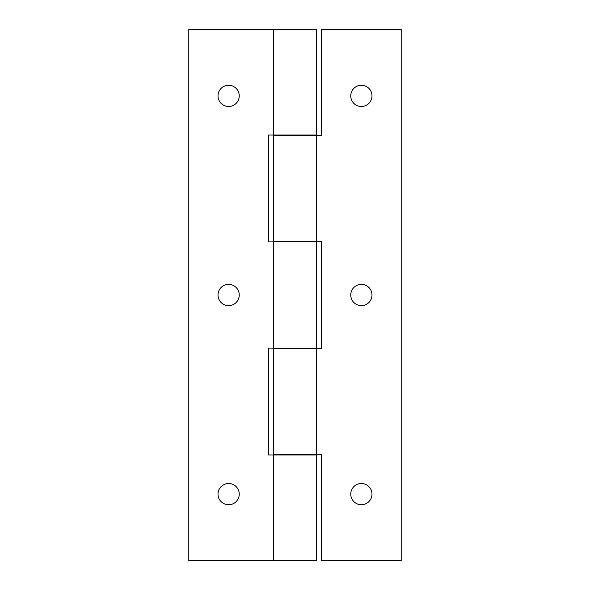 <?xml version="1.0" encoding="UTF-8"?>
<svg xmlns="http://www.w3.org/2000/svg" width="590" height="590" viewBox="0 0 590 590"><rect width="100%" height="100%" fill="white"/><g stroke="black" fill="none" stroke-linecap="round" stroke-linejoin="round"><path stroke-width="0.89" d="M350.755 494.125A10.62 10.62 0 0 1 361.375 483.505A10.62 10.62 0 0 1 371.995 494.125A10.62 10.62 0 0 1 361.375 504.745A10.62 10.62 0 0 1 350.755 494.125M350.755 295A10.62 10.62 0 0 1 361.375 284.38A10.62 10.62 0 0 1 371.995 295A10.62 10.62 0 0 1 361.375 305.62A10.62 10.62 0 0 1 350.755 295M350.755 95.875A10.62 10.62 0 0 1 361.375 85.255A10.62 10.62 0 0 1 371.995 95.875A10.62 10.62 0 0 1 361.375 106.495A10.62 10.62 0 0 1 350.755 95.875M273.428 454.632L316.572 454.632L316.572 348.432L273.428 348.432L273.428 454.632M273.428 241.568L316.572 241.568L316.572 135.368L273.428 135.368L273.428 241.568M316.572 135.368L321.55 135.368L321.55 29.5L401.2 29.5L401.2 560.5L321.55 560.5L321.55 454.632L316.572 454.632M316.572 241.568L321.55 241.568L321.55 348.432L316.572 348.432M228.625 483.505A10.62 10.62 0 0 0 218.005 494.125A10.62 10.62 0 0 0 228.625 504.745A10.62 10.62 0 0 0 239.245 494.125A10.62 10.62 0 0 0 228.625 483.505M228.625 284.38A10.62 10.62 0 0 0 218.005 295A10.62 10.62 0 0 0 228.625 305.62A10.62 10.62 0 0 0 239.245 295A10.62 10.62 0 0 0 228.625 284.38M228.625 85.255A10.62 10.62 0 0 0 218.005 95.875A10.62 10.62 0 0 0 228.625 106.495A10.62 10.62 0 0 0 239.245 95.875A10.62 10.62 0 0 0 228.625 85.255M273.428 135.036L316.572 135.036L316.572 29.5L188.8 29.5L188.8 560.5L273.428 560.5L273.428 454.964L268.45 454.964L268.45 348.1L316.572 348.1L316.572 241.9L268.45 241.9L268.45 135.036L273.428 135.036L273.428 29.5M273.428 348.1L273.428 241.9M273.428 454.964L316.572 454.964L316.572 560.5L273.428 560.5"/></g></svg>

